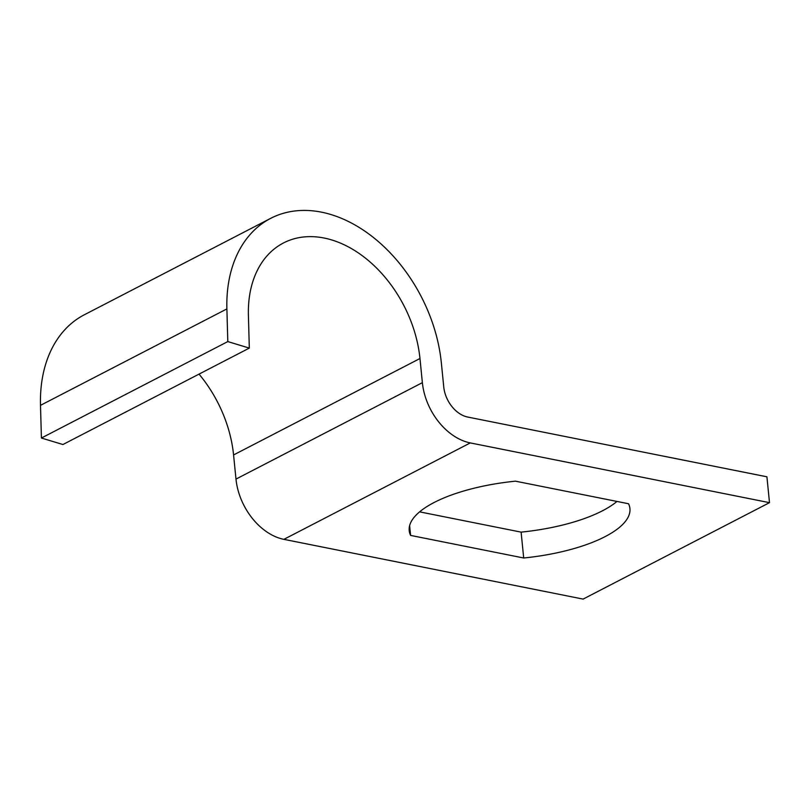 <?xml version="1.0" encoding="UTF-8"?>
<svg xmlns="http://www.w3.org/2000/svg" width="810" height="810" viewBox="0 0 810 810"><rect width="100%" height="100%" fill="white"/><g stroke="black" fill="none" stroke-linecap="round" stroke-linejoin="round"><path stroke-width="1.21" d="M199.037 374.109A110.909 78.155 -117.4 0 1 233.574 454.947L235.983 479.085A55.455 39.072 62.6 0 0 283.885 539.349L583.109 599.096L769.5 502.666L766.918 476.806L467.704 417.049A27.732 19.541 -117.4 0 1 443.748 386.917L441.339 362.779A138.642 97.686 62.6 0 0 270.773 218.305A138.642 97.686 62.6 0 0 226.891 308.914L227.802 341.587L41.411 438.028L62.927 444.528L249.318 348.097L248.407 315.424A110.909 78.155 -117.4 0 1 283.51 242.939A110.909 78.155 -117.4 0 1 419.965 358.516L422.375 382.654A55.455 39.072 62.6 0 0 470.286 442.918L769.5 502.666M410.599 535.41L523.695 557.999A110.909 38.637 174.3 0 0 629.927 508.569A110.909 38.637 174.3 0 0 628.54 503.749L515.443 481.17A110.909 38.637 174.3 0 0 409.212 530.601A110.909 38.637 174.3 0 0 410.599 535.41L409.617 525.609M419.6 511.859L521.113 532.129A110.909 38.637 174.3 0 0 616.967 501.441M270.773 218.305L84.382 314.746A138.642 97.686 62.6 0 0 40.5 405.344L41.411 438.028M227.802 341.587L249.318 348.097M523.695 557.999L521.113 532.129M470.286 442.918L283.885 539.349M422.375 382.654L235.983 479.085M226.891 308.914L40.5 405.344M419.965 358.516L233.574 454.947"/></g></svg>
